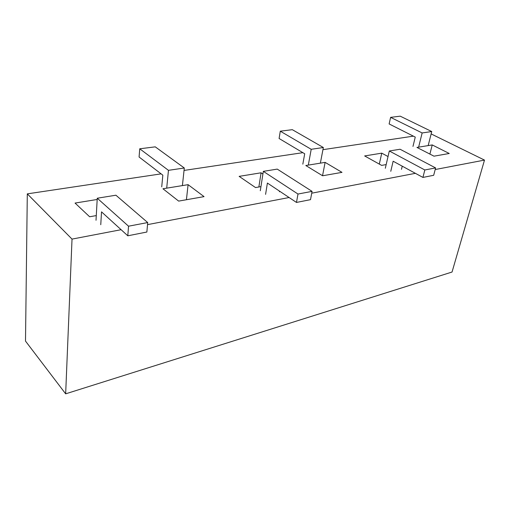 <?xml version="1.0" encoding="UTF-8"?>
<svg xmlns="http://www.w3.org/2000/svg" width="510" height="510" viewBox="0 0 510 510"><rect width="100%" height="100%" fill="white"/><g stroke="black" fill="none" stroke-linecap="round" stroke-linejoin="round"><path stroke-width="0.76" d="M146.867 232.031L147.702 222.558L128.539 226.198L127.806 235.798L146.867 232.031M147.702 222.558L115.904 195.209L97.251 198.224L128.539 226.198M127.806 235.798L101.522 211.854L100.763 224.712M96.02 220.275L97.251 198.224M310.507 199.659L312.075 191.365L297.993 194.036L296.476 202.438L310.507 199.659M312.075 191.365L277.249 169.11L263.332 171.36L297.993 194.036M279.525 191.135L279.41 191.811M296.476 202.438L267.399 183.052L265.589 194.361M260.298 190.74L263.332 171.36M161.727 186.858L162.837 175.172L139.083 157.01L139.74 148.792L155.257 146.848L184.301 168L182.401 185.602M139.74 148.792L168.459 170.334L184.301 168M168.459 170.334L166.706 188.152M435.61 167.924L424.83 169.97L422.924 177.423L433.685 175.293L435.61 167.924L400.082 149.245L389.308 150.986L385.318 168.268M424.83 169.97L389.308 150.986M422.924 177.423L393.14 161.224L390.775 171.303M402.243 166.177L401.485 169.333M302.832 164.15L304.699 153.771L279.097 138.497L280.29 131.185L292.313 129.68L323.346 147.511L320.369 163.143M280.29 131.185L311.208 149.302L323.346 147.511M311.208 149.302L308.314 165.106M412.979 146.427L415.261 137.094L389.124 123.949L390.615 117.364L400.21 116.165L431.74 131.542L428.177 145.599M390.615 117.364L422.146 132.951L431.74 131.542M422.146 132.951L418.627 147.154M65.656 393.835L72.025 239.101L27.304 193.864L25.5 341.088L65.656 393.835L452.045 272.034L484.5 160.095L431.141 133.92M72.025 239.101L121.106 229.698M147.517 224.636L289.106 197.523M311.731 193.188L415.401 173.33M435.189 169.537L484.5 160.095M413.38 136.151L322.938 149.672M302.857 152.668L184.04 170.436M161.122 173.859L27.304 193.864M96.282 215.596L89.632 216.763L75.059 203.069L97.18 199.467M204.051 196.63L178.653 201.099L162.951 188.764L188.094 184.671L204.051 196.63M260.941 186.622L255.535 187.572L239.139 176.364L261.075 172.794L262.918 174.006M341.993 172.361L322.601 175.772L305.809 165.514L325.119 162.371L341.993 172.361M449.253 153.484L433.972 156.175L416.944 147.428L432.231 144.936L449.253 153.484M386.172 164.583L381.627 165.387L364.644 155.939L381.767 153.153L388.027 156.544M186.418 199.735L188.094 184.671M322.537 175.727L325.119 162.371M258.87 186.985L261.075 172.794M379.287 164.086L381.767 153.153M429.892 154.077L432.231 144.936"/></g></svg>
